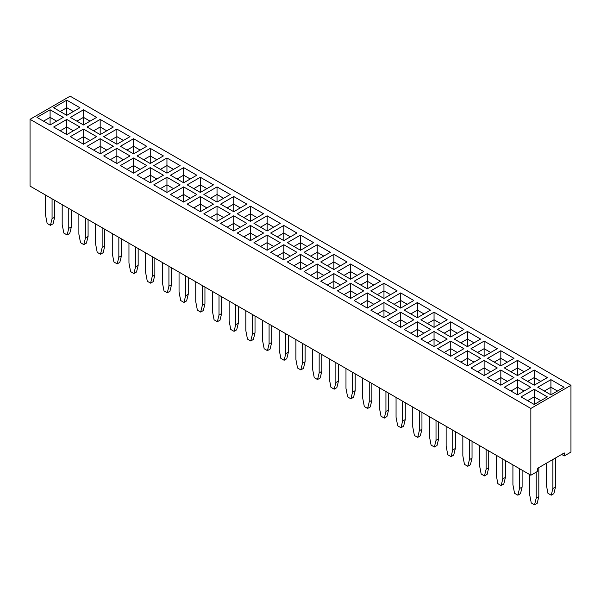 <?xml version="1.0" encoding="UTF-8"?>
<svg xmlns="http://www.w3.org/2000/svg" width="601" height="601" viewBox="0 0 601 601"><rect width="100%" height="100%" fill="white"/><g stroke="black" fill="none" stroke-linecap="round" stroke-linejoin="round"><path stroke-width="0.9" d="M530.856 408.455L530.856 475.233L30.05 186.1L30.05 119.314L530.856 408.455L570.95 385.309L70.144 96.168L30.05 119.314M530.856 475.233L537.542 471.379L537.542 468.344L564.271 452.914L564.271 455.949L570.95 452.087L570.95 385.309M487.681 358.324L500.821 365.919L513.968 358.324L500.821 350.736L487.681 358.324M484.128 356.28L497.275 348.693L484.128 341.098L470.989 348.693L484.128 356.28L484.128 348.693L477.547 352.479M434.05 312.189L420.903 319.777L434.05 327.365L447.197 319.777L434.05 312.189L420.918 319.785M363.725 271.584L350.578 263.997L337.439 271.584L350.578 279.172L363.725 271.584L350.578 264.012L337.446 271.592M400.664 308.088L413.804 300.5L400.664 292.912L387.517 300.5L400.664 308.088L400.664 300.5L394.076 304.286M497.26 367.97L484.128 360.39L470.989 367.962L484.128 375.557L497.275 367.962L484.128 360.375L470.996 367.97M454.288 358.324L467.435 365.919L480.582 358.324L467.435 350.736L454.288 358.324M317.193 263.997L304.046 271.584L317.193 279.172L330.34 271.584L317.193 263.997L304.061 271.592M320.746 281.223L333.886 288.811L347.032 281.223L333.886 273.635L320.746 281.223L333.886 273.65L333.886 281.208L327.305 285.009L333.886 281.223L333.886 288.811M363.725 290.861L350.578 283.274L337.439 290.861L350.578 298.449L363.725 290.861M354.132 300.5L367.271 308.088L380.418 300.5L367.271 292.912L354.132 300.5L367.271 292.927L367.271 300.485L360.69 304.286M383.971 317.726L397.111 310.139L383.971 302.551L370.825 310.139L383.971 317.726L383.971 310.139L377.398 313.932M450.742 356.28L463.889 348.693L450.742 341.098L437.596 348.693L450.742 356.28L450.742 348.693L444.154 352.479M447.197 339.054L434.05 331.459L420.903 339.054L434.05 346.642L447.197 339.054M430.496 329.416L417.357 321.82L404.21 329.416L417.357 337.003L430.496 329.416L417.357 321.843L404.225 329.423M400.664 327.365L413.804 319.777L400.664 312.189L387.517 319.777L400.664 327.365L400.664 319.777L394.076 323.563M347.032 261.946L333.886 254.358L320.746 261.946L333.886 269.533L347.032 261.946M370.825 290.861L383.971 298.449L397.111 290.861L383.971 283.274L370.825 290.861M380.418 281.223L367.271 273.635L354.132 281.223L367.271 288.811L380.418 281.223M467.435 346.642L480.582 339.054L467.435 331.459L454.288 339.054L467.435 346.642L467.435 339.054L460.854 342.84L467.435 339.054L467.435 331.474L454.303 339.062M463.889 329.416L450.742 321.82L437.596 329.416L450.742 337.003L463.889 329.416M404.21 310.139L417.357 317.726L430.496 310.139L417.357 302.551L404.21 310.139L417.357 302.566L417.357 310.124L410.768 313.925M521.067 396.878L534.214 404.465L547.353 396.878L534.214 389.29L521.067 396.878L534.214 389.305L534.214 396.863L527.625 400.664L534.214 396.878L534.214 404.465M530.66 387.239L517.514 379.652L504.374 387.239L517.514 394.827L530.66 387.239L517.514 379.667L504.389 387.247M500.821 385.188L513.968 377.601L500.821 370.013L487.681 377.601L500.821 385.188L500.821 377.601L494.255 381.395M547.346 377.608L534.214 370.028L521.067 377.601L534.214 385.188L547.353 377.601L534.214 370.013L521.082 377.608M530.645 367.97L517.514 360.39L504.374 367.962L517.514 375.557L530.66 367.962L517.514 360.375L504.389 367.97M564.046 387.239L550.907 379.652L537.76 387.239L550.907 394.827L564.046 387.239L550.907 379.667L537.775 387.247M103.725 136.652L116.872 144.24L130.011 136.652L116.872 129.065L103.725 136.652M146.712 146.291L133.565 138.703L120.418 146.291L133.565 153.879L146.712 146.291M100.179 153.879L113.319 146.291L100.179 138.703L87.032 146.291L100.179 153.879L100.179 146.291L93.606 150.085M116.872 148.342L103.725 155.929L116.872 163.517L130.011 155.929L116.872 148.342L103.74 155.937M146.712 165.568L133.565 157.98L120.418 165.568L133.565 173.156L146.712 165.568M150.258 163.517L163.404 155.929L150.258 148.342L137.111 155.929L150.258 163.517L150.258 155.929L143.669 159.716L150.258 155.929L150.258 148.357L137.126 155.937M183.643 202.071L196.79 194.484L183.643 186.896L170.504 194.484L183.643 202.071L183.643 194.484L177.07 198.277M213.468 184.853L200.336 177.272L187.196 184.845L200.336 192.433L213.483 184.845L200.336 177.257L187.204 184.853M180.097 165.568L166.95 157.98L153.803 165.568L166.95 173.156L180.097 165.568M163.404 175.207L150.258 167.619L137.111 175.207L150.258 182.794L163.404 175.207M183.643 167.619L170.504 175.207L183.643 182.794L196.79 175.207L183.643 167.619L170.511 175.214M180.082 184.853L166.95 177.272L153.803 184.845L166.95 192.433L180.097 184.845L166.95 177.257L153.818 184.853M246.868 204.122L233.729 196.527L220.582 204.122L233.729 211.71L246.868 204.122L233.729 196.542L220.597 204.13M203.889 194.484L217.029 202.071L230.175 194.484L217.029 186.896L203.889 194.484L217.029 186.911L217.029 194.469L210.448 198.27M230.175 213.761L217.029 206.166L203.889 213.761L217.029 221.348L230.175 213.761M213.483 204.122L200.336 196.527L187.196 204.122L200.336 211.71L213.483 204.122L200.336 196.542L187.204 204.13M330.325 252.315L317.193 244.735L304.046 252.307L317.193 259.895L330.34 252.307L317.193 244.72L304.061 252.315M300.5 250.264L313.647 242.669L300.5 235.081L287.353 242.669L300.5 250.264L300.5 242.669L293.912 246.455L300.5 242.669L300.5 235.096L287.368 242.676M283.807 259.895L296.954 252.307L283.807 244.72L270.66 252.307L283.807 259.895L283.807 252.307L277.219 256.094M287.353 261.946L300.5 269.533L313.647 261.946L300.5 254.358L287.353 261.946L300.5 254.373L300.5 261.931L293.912 265.732M263.554 233.038L250.422 225.458L237.275 233.03L250.422 240.625L263.561 233.03L250.422 225.443L237.29 233.038M280.254 242.669L267.114 235.081L253.968 242.669L267.114 250.264L280.254 242.669M296.939 233.038L283.807 225.458L270.66 233.03L283.807 240.625L296.954 233.03L283.807 225.443L270.675 233.038M267.114 230.987L280.254 223.392L267.114 215.804L253.968 223.392L267.114 230.987L267.114 223.392L260.526 227.186L267.114 223.392L267.114 215.819L253.983 223.407M237.275 213.761L250.422 221.348L263.561 213.761L250.422 206.166L237.275 213.761L250.422 206.181L250.422 213.746L243.833 217.547M233.729 230.987L246.868 223.392L233.729 215.804L220.582 223.392L233.729 230.987L233.729 223.392L227.14 227.186L233.729 223.392L233.729 215.819L220.597 223.407M96.626 117.375L83.486 109.788L70.34 117.375L83.486 124.963L96.626 117.375L83.486 109.803L70.355 117.383M66.786 119.426L53.647 127.014L66.786 134.601L79.933 127.014L66.786 119.426L53.654 127.021M83.486 144.24L96.626 136.652L83.486 129.065L70.34 136.652L83.486 144.24L83.486 136.652L76.898 140.439M113.319 127.014L100.179 119.426L87.032 127.014L100.179 134.601L113.319 127.014M63.225 117.383L50.093 109.803L36.954 117.375L50.093 124.963L63.24 117.375L50.093 109.788L36.962 117.383M66.786 100.149L53.647 107.737L66.786 115.332L79.933 107.737L66.786 100.149L53.654 107.744M564.271 455.949L561.642 454.431M500.821 350.736L487.689 358.331M513.953 358.331L500.821 350.751L500.821 358.309L494.24 362.118M497.26 348.7L484.128 341.113L470.996 348.7M447.182 319.785L434.05 312.204L434.05 319.762L427.461 323.563L434.05 319.777L434.05 327.365M350.578 263.997L350.578 271.569L343.997 275.371L350.578 271.584L350.578 279.172M413.796 300.508L400.664 292.927L387.532 300.508M467.435 350.736L454.303 358.331M480.567 358.331L467.435 350.751L467.435 358.309L460.854 362.118M330.325 271.592L317.193 264.012L317.193 271.569L310.612 275.371L317.193 271.584L317.193 279.172M347.017 281.23L333.886 273.65M363.71 290.869L350.578 283.289L337.446 290.869M350.578 283.274L350.578 290.846L343.997 294.648L350.578 290.861L350.578 298.449M380.403 300.508L367.271 292.927M397.103 310.146L383.971 302.566L370.84 310.146M463.874 348.7L450.742 341.113L437.611 348.7M447.182 339.062L434.05 331.474L420.918 339.062M434.05 331.459L434.05 339.039L427.461 342.84L434.05 339.054L434.05 346.642M400.664 312.189L387.532 319.785M413.796 319.785L400.664 312.204L400.664 319.762L394.091 323.571M347.017 261.953L333.886 254.373L320.754 261.953M383.971 283.274L370.84 290.869M397.103 290.869L383.971 283.289L383.971 290.846L377.383 294.648L383.971 290.861L383.971 298.449M380.403 281.23L367.271 273.65L354.147 281.23M467.435 331.459L480.567 339.062M463.874 329.423L450.742 321.843L437.611 329.423M430.489 310.146L417.357 302.566M547.346 396.885L534.214 389.305M517.514 379.652L517.514 387.224L510.933 391.026M513.953 377.608L500.821 370.028L487.689 377.608M550.907 379.652L550.907 387.224L544.318 391.026L550.907 387.239L550.907 394.827M130.004 136.66L116.872 129.08L103.74 136.66M146.697 146.298L133.565 138.718L120.433 146.298M113.311 146.298L100.179 138.718L87.047 146.298M130.004 155.937L116.872 148.357L116.872 155.914L110.284 159.716L116.872 155.929L116.872 163.517M146.697 165.576L133.565 157.995L120.433 165.576M150.258 148.342L163.389 155.937M196.775 194.491L183.643 186.911L170.511 194.491M180.082 165.576L166.95 157.995L153.818 165.576M163.389 175.214L150.258 167.634L137.126 175.214M150.258 167.619L150.258 175.191L143.669 178.993L150.258 175.207L150.258 182.794M196.775 175.214L183.643 167.634L183.643 175.191L177.062 178.993L183.643 175.207L183.643 182.794M230.16 194.491L217.029 186.911M230.16 213.768L217.029 206.181L203.897 213.768M300.5 235.081L313.632 242.676M296.939 252.315L283.807 244.735L270.675 252.315M313.632 261.953L300.5 254.373M280.246 242.676L267.114 235.096L253.983 242.676M267.114 235.081L267.114 242.654L260.526 246.455L267.114 242.669L267.114 250.264M267.114 215.804L280.246 223.407M263.554 213.768L250.422 206.181M233.729 215.804L246.853 223.407M79.918 127.021L66.786 119.441L66.786 126.999L60.205 130.8L66.786 127.014L66.786 134.601M96.611 136.66L83.486 129.08L70.355 136.66M113.311 127.021L100.179 119.441L87.047 127.021M100.179 119.426L100.179 126.999L93.591 130.8L100.179 127.014L100.179 134.601M79.918 107.744L66.786 100.164L66.786 107.722L60.205 111.523L66.786 107.737L66.786 115.332M429.452 416.688L429.452 436.574L431.09 445.108L434.38 447.009L436.018 440.368L436.018 420.482M434.38 447.009L437.01 445.491L438.647 438.85L438.647 422M412.752 407.05L412.752 426.935L414.397 435.47L417.687 437.37L420.309 435.853L421.955 429.212L421.955 412.361M417.687 437.37L419.325 430.729L419.325 410.844M396.059 397.411L396.059 417.297L397.704 425.831L400.987 427.732L403.617 426.214L405.262 419.573L405.262 402.723M400.987 427.732L402.632 421.091L402.632 401.205M362.673 378.134L362.673 398.02L364.319 406.554L367.602 408.455L369.247 401.814L369.247 381.928M367.602 408.455L370.231 406.937L371.876 400.296L371.876 383.446M345.981 368.496L345.981 388.381L347.626 396.915L350.909 398.816L353.538 397.299L355.183 390.658L355.183 373.807M350.909 398.816L352.554 392.175L352.554 372.289M329.288 358.857L329.288 378.743L330.933 387.277L334.216 389.178L335.861 382.536L335.861 362.651M334.216 389.178L336.845 387.66L338.491 381.019L338.491 364.168M379.366 387.773L379.366 407.658L381.011 416.192L384.294 418.093L385.94 411.452L385.94 391.567M384.294 418.093L386.924 416.576L388.569 409.935L388.569 393.084M279.202 329.949L279.202 349.827L280.847 358.369L284.138 360.262L285.775 353.621L285.775 333.743M284.138 360.262L286.767 358.744L288.405 352.103L288.405 335.26M295.902 339.58L295.902 359.466L297.54 368.007L300.831 369.9L303.46 368.383L305.098 361.742L305.098 344.899M300.831 369.9L302.468 363.259L302.468 343.381M312.595 349.219L312.595 369.104L314.233 377.646L317.523 379.539L320.153 378.021L321.798 371.38L321.798 354.53M317.523 379.539L319.169 372.898L319.169 353.012M112.267 233.564L112.267 253.449L113.912 261.983L117.195 263.884L118.84 257.243L118.84 237.357M117.195 263.884L119.824 262.367L121.47 255.725L121.47 238.875M128.96 243.202L128.96 263.088L130.605 271.622L133.895 273.523L135.533 266.882L135.533 246.996M133.895 273.523L136.525 272.005L138.162 265.364L138.162 248.513M145.66 252.841L145.66 272.726L147.298 281.26L150.588 283.161L153.217 281.644L154.855 275.003L154.855 258.152M150.588 283.161L152.226 276.52L152.226 256.635M179.045 272.118L179.045 292.003L180.691 300.538L183.974 302.438L185.619 295.797L185.619 275.912M183.974 302.438L186.603 300.921L188.248 294.28L188.248 277.429M162.353 262.479L162.353 282.365L163.99 290.899L167.281 292.8L168.926 286.159L168.926 266.273M167.281 292.8L169.91 291.282L171.548 284.641L171.548 267.791M262.509 320.31L262.509 340.189L264.155 348.73L267.445 350.623L269.083 343.982L269.083 324.104M267.445 350.623L270.067 349.106L271.712 342.465L271.712 325.622M245.817 310.672L245.817 330.55L247.462 339.092L250.745 340.985L253.374 339.467L255.019 332.826L255.019 315.983M250.745 340.985L252.39 334.344L252.39 314.466M212.431 291.395L212.431 311.28L214.076 319.815L217.359 321.715L219.989 320.198L221.634 313.557L221.634 296.706M217.359 321.715L219.004 315.074L219.004 295.189M229.124 301.033L229.124 320.911L230.769 329.453L234.052 331.346L235.697 324.713L235.697 304.827M234.052 331.346L236.681 329.829L238.327 323.195L238.327 306.345M195.738 281.756L195.738 301.642L197.383 310.176L200.666 312.077L202.312 305.436L202.312 285.55M200.666 312.077L203.296 310.559L204.941 303.918L204.941 287.068M496.223 455.242L496.223 475.121L497.868 483.662L501.151 485.555L503.781 484.038L505.426 477.397L505.426 460.554M501.151 485.555L502.797 478.914L502.797 459.036M479.53 445.604L479.53 465.482L481.176 474.024L484.459 475.917L487.088 474.399L488.733 467.758L488.733 450.915M484.459 475.917L486.104 469.276L486.104 449.398M446.145 426.327L446.145 446.212L447.783 454.747L451.073 456.647L453.702 455.122L455.34 448.489L455.34 431.638M451.073 456.647L452.711 450.006L452.711 430.121M462.838 435.965L462.838 455.843L464.475 464.385L467.766 466.278L469.411 459.645L469.411 439.759M467.766 466.278L470.395 464.761L472.04 458.12L472.04 441.277M95.574 223.925L95.574 243.811L97.219 252.352L100.502 254.246L102.147 247.604L102.147 227.719M100.502 254.246L103.132 252.728L104.777 246.087L104.777 229.236M62.188 204.648L62.188 224.534L63.834 233.075L67.117 234.968L68.762 228.327L68.762 208.449M67.117 234.968L69.746 233.451L71.391 226.81L71.391 209.967M78.881 214.287L78.881 234.172L80.526 242.714L83.809 244.607L85.455 237.966L85.455 218.08M83.809 244.607L86.439 243.089L88.084 236.448L88.084 219.605M529.609 474.512L529.609 494.398L531.254 502.939L534.537 504.832L536.182 498.191L536.182 472.161M534.537 504.832L537.166 503.315L538.812 496.674L538.812 467.608M552.875 459.487L552.875 488.553L551.23 495.194L547.947 493.301L546.301 484.759L546.301 463.281M555.504 457.97L555.504 487.035L553.859 493.676L551.23 495.194M512.916 464.873L512.916 484.759L514.561 493.301L517.844 495.194L520.474 493.676L522.119 487.035L522.119 470.192M517.844 495.194L519.489 488.553L519.489 468.675M45.496 195.017L45.496 214.895L47.141 223.437L50.424 225.33L52.069 218.689L52.069 198.811M50.424 225.33L53.053 223.812L54.699 217.171L54.699 200.328M507.409 362.118L500.821 358.309L494.255 362.125M484.128 341.113L484.128 348.678L477.555 352.486M490.716 352.479L484.128 348.678L490.701 352.486M440.638 323.563L434.05 319.762L440.623 323.571M357.167 275.371L350.578 271.569L357.152 275.378M400.664 292.927L400.664 300.485L394.091 304.294M407.245 304.286L400.664 300.485L407.238 304.294M484.128 360.39L484.128 367.947L477.547 371.749M484.128 375.557L484.128 367.962L490.701 371.756L484.128 367.947L477.555 371.756M474.024 362.118L467.435 358.309L460.862 362.125M323.781 275.371L317.193 271.569L323.766 275.378M333.886 281.223L340.459 285.017L333.886 281.208M357.167 294.648L350.578 290.846L357.152 294.655M367.271 308.088L367.271 300.5L373.845 304.294L367.271 300.485L360.705 304.294M383.971 302.566L383.971 310.124L377.383 313.925M390.552 313.925L383.971 310.124M450.742 341.113L450.742 348.678L444.169 352.486M457.331 352.479L450.742 348.678L457.316 352.486M440.638 342.84L434.05 339.039L440.623 342.848M417.357 321.843L417.357 329.401L410.768 333.202L417.357 329.416L417.357 337.003M417.357 329.416L423.93 333.209L417.357 329.401M407.245 323.563L400.664 319.762L407.238 323.571M333.886 254.373L333.886 261.931L327.305 265.732M340.474 265.732L333.886 261.931M390.552 294.648L383.971 290.846L390.537 294.655M367.271 273.65L367.271 281.208L360.69 285.009M360.705 285.017L367.271 281.223L373.845 285.017L367.271 281.208M474.024 342.84L467.435 339.039L474.009 342.848M450.742 321.843L450.742 329.401L444.154 333.202M444.169 333.209L450.742 329.416L457.316 333.209L450.742 329.401M423.938 313.925L417.357 310.124M534.214 396.878L540.78 400.672L534.214 396.863M524.102 391.026L517.514 387.224L510.948 391.033M500.821 370.028L500.821 377.586L494.24 381.387M507.409 381.387L500.821 377.586M534.214 370.028L534.214 377.586L527.625 381.387M540.795 381.387L534.214 377.586M517.514 360.39L517.514 367.947L510.933 371.749M524.102 371.749L517.514 367.947L510.948 371.756M557.488 391.026L550.907 387.224L557.48 391.033M116.872 129.08L116.872 136.637L110.284 140.439L116.872 136.652L116.872 144.24M123.453 140.439L116.872 136.637L123.445 140.446M133.565 138.718L133.565 146.276L126.976 150.077M140.146 150.077L133.565 146.276M100.179 138.718L100.179 146.276L93.591 150.077M106.76 150.077L100.179 146.276M123.453 159.716L116.872 155.914L123.445 159.723M133.565 157.995L133.565 165.553L126.976 169.354M126.991 169.362L133.565 165.568L140.138 169.362L133.565 165.553M156.846 159.716L150.258 155.914L156.831 159.723M183.643 186.911L183.643 194.469L177.062 198.27M190.232 198.27L183.643 194.469M200.336 177.272L200.336 184.83L193.755 188.631L200.336 184.845L200.336 192.433M206.924 188.631L200.336 184.83L206.909 188.639M166.95 157.995L166.95 165.553L160.362 169.354M160.377 169.362L166.95 165.568L173.524 169.362L166.95 165.553M156.846 178.993L150.258 175.191L156.831 179M190.232 178.993L183.643 175.191L190.216 179M166.95 177.272L166.95 184.83L160.362 188.631M166.95 192.433L166.95 184.845L173.524 188.639L166.95 184.83L160.377 188.639M233.729 196.542L233.729 204.107L227.14 207.908L233.729 204.122L233.729 211.71M240.31 207.908L233.729 204.107L240.295 207.916M223.617 198.27L217.029 194.469M217.029 206.181L217.029 213.746L210.448 217.547L217.029 213.761L217.029 221.348M217.029 213.761L223.602 217.554L217.029 213.746M200.336 196.542L200.336 204.107L193.755 207.908L200.336 204.122L200.336 211.71M206.924 207.908L200.336 204.107L206.909 207.916M317.193 244.735L317.193 252.292L310.612 256.094L317.193 252.307L317.193 259.895M323.781 256.094L317.193 252.292L323.766 256.101M307.088 246.455L300.5 242.654L307.073 246.463M283.807 244.735L283.807 252.292L277.234 256.101M290.388 256.094L283.807 252.292L290.381 256.101M307.088 265.732L300.5 261.931M250.422 225.458L250.422 233.015L243.833 236.817M243.848 236.832L250.422 233.03L256.988 236.832L250.422 233.015M273.695 246.455L267.114 242.654L273.688 246.463M283.807 225.458L283.807 233.015L277.219 236.817M277.234 236.832L283.807 233.03L290.381 236.832L283.807 233.015M273.695 227.186L267.114 223.377L273.688 227.193M243.848 217.554L250.422 213.761L256.988 217.554L250.422 213.746M240.31 227.186L233.729 223.377L240.295 227.193M83.486 109.803L83.486 117.36L76.898 121.162M90.067 121.162L83.486 117.36M73.375 130.8L66.786 126.999L73.36 130.808M83.486 129.08L83.486 136.637L76.913 140.446M90.067 140.439L83.486 136.637L90.052 140.446M106.76 130.8L100.179 126.999L106.745 130.808M50.093 109.803L50.093 117.36L43.512 121.162M43.52 121.169L50.093 117.375L56.667 121.169L50.093 117.36M73.375 111.523L66.786 107.722L73.36 111.531M436.018 440.368L438.647 438.85M419.325 430.729L421.955 429.212M402.632 421.091L405.262 419.573M369.247 401.814L371.876 400.296M352.554 392.175L355.183 390.658M335.861 382.536L338.491 381.019M385.94 411.452L388.569 409.935M285.775 353.621L288.405 352.103M302.468 363.259L305.098 361.742M319.169 372.898L321.798 371.38M118.84 257.243L121.47 255.725M135.533 266.882L138.162 265.364M152.226 276.52L154.855 275.003M185.619 295.797L188.248 294.28M168.926 286.159L171.548 284.641M269.083 343.982L271.712 342.465M252.39 334.344L255.019 332.826M219.004 315.074L221.634 313.557M235.697 324.713L238.327 323.195M202.312 305.436L204.941 303.918M502.797 478.914L505.426 477.397M486.104 469.276L488.733 467.758M452.711 450.006L455.34 448.489M469.411 459.645L472.04 458.12M102.147 247.604L104.777 246.087M68.762 228.327L71.391 226.81M85.455 237.966L88.084 236.448M536.182 498.191L538.812 496.674M555.504 487.035L552.875 488.553M519.489 488.553L522.119 487.035M52.069 218.689L54.699 217.171M507.394 362.125L500.821 358.324L500.821 365.919M474.009 362.125L467.435 358.324L467.435 365.919M390.537 313.932L383.971 310.139M340.459 265.74L333.886 261.946L327.312 265.74M423.93 313.932L417.357 310.139L410.783 313.932M524.087 391.033L517.514 387.239L517.514 394.827M507.394 381.395L500.821 377.601M540.78 381.395L534.214 377.601L527.64 381.395M524.087 371.756L517.514 367.962L517.514 375.557M140.138 150.085L133.565 146.291L126.991 150.085M106.745 150.085L100.179 146.291M190.216 198.277L183.643 194.484M223.602 198.277L217.029 194.484L210.463 198.277M307.073 265.74L300.5 261.946L293.927 265.74M90.052 121.169L83.486 117.375L76.913 121.169M333.886 261.946L333.886 269.533M367.271 281.223L367.271 288.811M450.742 329.416L450.742 337.003M417.357 310.139L417.357 317.726M534.214 377.601L534.214 385.188M133.565 146.291L133.565 153.879M133.565 165.568L133.565 173.156M166.95 165.568L166.95 173.156M217.029 194.484L217.029 202.071M300.5 261.946L300.5 269.533M250.422 233.03L250.422 240.625M283.807 233.03L283.807 240.625M250.422 213.761L250.422 221.348M83.486 117.375L83.486 124.963M50.093 117.375L50.093 124.963"/></g></svg>
